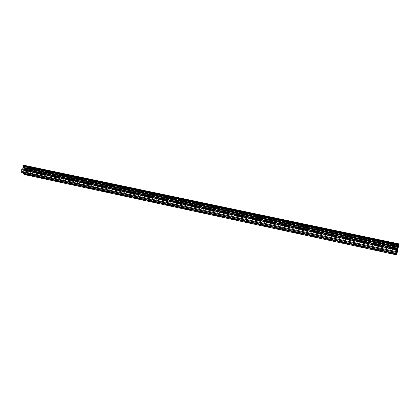 <?xml version="1.0" encoding="UTF-8"?>
<svg xmlns="http://www.w3.org/2000/svg" width="420" height="420" viewBox="0 0 420 420"><rect width="100%" height="100%" fill="white"/><g stroke="black" fill="none" stroke-linecap="round" stroke-linejoin="round"><path stroke-width="0.32" stroke-dasharray="2.1 1.58" d="M35.27 171.607L35.71 171.554L34.036 170.909L35.27 171.607M33.264 175.287L33.978 175.445M53.403 175.46L53.87 175.408L52.19 174.767L53.403 175.46M51.466 179.203L52.175 179.356M71.941 179.403L72.434 179.345L70.749 178.715L71.941 179.403M70.072 183.209L70.775 183.356M90.893 183.435L91.418 183.372L89.717 182.747L90.893 183.435M89.098 187.299L89.791 187.451M110.276 187.556L110.828 187.493L109.121 186.874L110.276 187.556M108.554 191.489L109.237 191.636M130.1 191.772L130.688 191.704L128.961 191.095L130.1 191.772M128.462 195.767L129.134 195.914M150.386 196.088L151.006 196.014L149.268 195.41L150.386 196.088M148.832 200.151L149.494 200.293M171.145 200.498L171.806 200.424L170.042 199.831L171.145 200.498M169.68 204.64L170.331 204.776M192.397 205.018L193.1 204.939L191.315 204.356L192.397 205.018M191.027 209.228L191.662 209.365M214.158 209.648L214.904 209.564L213.092 208.987L214.158 209.648M212.888 213.932L213.507 214.069M236.45 214.389L237.242 214.3L235.405 213.733L236.45 214.389M235.284 218.752L235.888 218.883M259.287 219.245L260.127 219.151L258.258 218.6L259.287 219.245M258.232 223.687L258.82 223.813L260.059 219.266M282.692 224.222L283.589 224.123L281.683 223.582L282.692 224.222M281.752 228.748L282.329 228.874L283.516 224.243M306.684 229.325L307.645 229.226L305.697 228.69L306.684 229.325M305.87 233.94L306.427 234.055M331.296 234.559L332.315 234.454L330.32 233.935L331.296 234.559M330.608 239.258L331.149 239.374M356.538 239.925L357.625 239.82L355.582 239.311L356.538 239.925M355.992 244.718L356.506 244.834M382.442 245.432L383.602 245.327L381.843 244.771L381.502 244.828L382.442 245.432M382.037 250.325L382.536 250.43M24.901 169.559L24.686 170.105L24.906 169.559L24.528 169.26L24.901 169.559M24.649 170.195L24.434 170.741L24.654 170.195M24.434 170.741L24.056 170.441L24.439 170.741M24.024 170.536L24.449 170.872L24.985 169.507L24.559 169.166L24.99 169.507L24.449 170.872L24.024 170.536M23.667 169.15L23.667 169.491L23.667 169.15M23.667 169.491L23.704 170.163L23.672 169.491M23.704 170.163L23.3 169.838L23.704 170.163M23.263 169.932L23.772 170.336L23.95 168.798L23.772 170.336L23.268 169.932M22.811 173.04L22.428 172.956M24.134 165.123L26.975 167.743L398.286 246.236L396.512 254.877M24.486 174.573L25.473 172.924L25.384 171.308L25.772 170.158L27.064 168.903L26.975 167.743M398.044 248.225L397.903 248.923L398.039 248.225M397.882 249.039L397.735 249.737L397.877 249.039M397.63 250.105L398.076 248.073L397.63 250.105M397.871 248.714L397.514 250.457L397.866 248.719M397.514 250.457L397.834 248.913L397.514 250.457M397.834 248.325L26.686 169.465M399 243.905L398.286 246.236M398.874 244.697L23.373 165.632M380.352 249.963L380.856 250.068M356.286 244.629L380.625 249.863M354.38 244.372L354.837 244.472M330.907 239.169L354.627 244.272M329.075 238.928L329.485 239.017M306.175 233.851L329.291 238.822M304.406 233.62L304.778 233.704M282.062 228.664L304.6 233.51M280.355 228.448L280.686 228.517M258.541 223.608L280.523 228.333M256.898 223.403L257.187 223.466M235.594 218.673L257.04 223.283M213.203 213.853L234.134 218.358M191.347 209.155L211.775 213.549M170 204.566L189.95 208.856M149.153 200.083L168.641 204.272L170.042 199.831M128.788 195.699L147.824 199.794L149.268 195.41M108.88 191.42L127.486 195.421L128.961 191.095M89.423 187.236L107.614 191.147L109.121 186.874M70.403 183.146L88.184 186.968M51.797 179.141L69.184 182.884M33.595 175.229L50.605 178.889M382.331 250.226L396.979 253.376M26.943 167.407L398.375 245.847M26.975 167.79L398.276 246.288M27.048 168.63L398.055 247.249M27.074 168.698L398.034 247.328M26.187 169.801L397.751 248.845M26.124 169.843L397.74 248.913M24.938 174.295L396.58 254.431M22.586 172.862L32.429 174.977M27.079 168.772L398.013 247.412M27.064 168.903L397.981 247.569M26.885 169.344L397.866 248.131M26.817 169.439L397.845 248.252M26.775 169.465L397.834 248.299M25.909 169.974L397.709 249.123M25.772 170.158L397.661 249.37M25.421 171.045L397.43 250.504M25.384 171.308L397.362 250.819M25.515 172.667L397.005 252.373M25.473 172.924L396.937 252.688M35.674 171.623L34.125 175.591M34.183 170.888L35.033 170.803L35.71 171.554M53.834 175.476L52.306 179.492M52.348 174.746L53.188 174.657L53.87 175.408M72.392 179.419L70.891 183.482M70.912 178.694L71.746 178.595L72.434 179.345M91.371 183.451L89.891 187.561M89.891 182.726L90.72 182.621L91.418 183.372M110.78 187.572L109.326 191.735M109.3 186.847L110.119 186.737L110.828 187.493M130.636 191.788L129.208 195.998M129.155 191.063L129.969 190.948L130.688 191.704M150.953 196.103L149.552 200.366M149.468 195.384L150.276 195.258L151.006 196.014M171.749 200.519L170.373 204.834M170.258 199.799L171.055 199.668L171.806 200.424M193.037 205.039L191.693 209.407M191.541 204.32L192.334 204.183L193.1 204.939M214.841 209.664L213.528 214.095M213.334 208.95L214.121 208.808L214.904 209.564M237.174 214.405L235.898 218.894M235.652 213.696L236.439 213.544L237.242 214.3M258.521 218.558L259.303 218.395L260.127 219.151M281.962 223.54L282.739 223.372L283.589 224.123M307.566 229.346L306.395 234.05M305.991 228.648L306.768 228.47L307.645 229.226M332.236 234.581L331.102 239.369M330.629 233.882L331.411 233.698L332.315 234.454M357.546 239.951L356.454 244.818M355.908 239.258L356.69 239.064L357.625 239.82M383.518 245.459L382.473 250.42M381.843 244.771L382.631 244.566L383.602 245.327M381.502 244.828L380.425 249.905M355.582 239.311L354.459 244.309M330.32 233.935L329.154 238.859M305.697 228.69L304.484 233.541M281.683 223.582L280.434 228.359M258.258 218.6L256.972 223.303M235.405 213.733L234.077 218.374M213.092 208.987L211.738 213.565M191.315 204.356L189.924 208.866M89.717 182.747L88.184 186.995M70.749 178.715L69.19 182.921M52.19 174.767L50.605 178.936M34.036 170.909L32.429 175.035"/><path stroke-width="0.63" d="M23.326 165.622L398.874 244.697L23.336 165.622L22.727 168.893L21.546 169.816L21 171.197L21.068 171.89L22.428 172.956L396.953 253.533L399 243.905L23.887 165.28L398.958 244.157M33.978 175.445L33.962 175.854L33.626 175.817L32.482 175.114M52.175 179.356L52.133 179.765L51.781 179.728L50.647 179.025M70.775 183.356L70.702 183.766L70.34 183.729L69.216 183.026M89.791 187.451L89.318 187.814L88.195 187.105M109.237 191.636L108.722 191.993L107.609 191.284M129.134 195.914L128.573 196.271L127.465 195.557M149.494 200.293L148.885 200.645L147.787 199.925M170.331 204.776L169.675 205.123L168.583 204.398M191.662 209.365L190.953 209.711L189.872 208.982M213.507 214.069L212.746 214.405L211.675 213.675M235.888 218.883L235.074 219.214L234.014 218.479M258.772 223.97L257.408 223.981L256.898 223.403M282.272 229.021L280.844 229.026L280.355 228.448M306.427 234.055L305.429 234.371L304.406 233.62M331.149 239.374L330.078 239.678L329.075 238.928M356.506 244.834L355.373 245.128L354.38 244.372M382.536 250.43L381.323 250.719L380.352 249.963M23.41 165.638L23.887 165.28M381.927 250.803L396.795 254.006L396.512 254.877L24.486 174.573L22.811 173.04M396.795 254.006L396.926 253.528M355.95 245.207L380.746 250.546M330.64 239.752L354.8 244.96M305.965 234.439L329.516 239.51M281.909 229.257L304.873 234.203M258.447 224.207L280.844 229.026M235.552 219.272L257.408 223.981M213.213 214.463L234.539 219.056M191.405 209.764L212.221 214.247M170.105 205.175L190.439 209.554M149.299 200.697L169.16 204.971M128.977 196.319L148.381 200.498M109.111 192.04L128.074 196.124M89.691 187.856L108.229 191.851M70.702 183.766L88.83 187.672M52.133 179.765L69.862 183.587M33.962 175.854L51.308 179.587M23.147 173.523L33.159 175.681M356.255 244.991L380.546 250.22M330.929 239.542L354.601 244.634M306.243 234.229L329.317 239.195M282.177 229.047L304.673 233.888M258.699 223.991L280.644 228.716M235.798 219.061L257.208 223.671M213.444 214.253L234.339 218.752M191.625 209.554L212.021 213.948M170.321 204.971L190.234 209.255M149.504 200.487L168.961 204.677M129.208 195.998L148.176 200.203M109.3 191.835L127.874 195.83M89.87 187.651L108.029 191.562M70.875 183.561L88.63 187.383M52.295 179.566L69.662 183.304M34.12 175.655L51.109 179.309M21.068 171.89L397.241 252.646M382.242 250.588L396.858 253.733M21 171.197L397.425 251.848M23.09 167.402L398.407 246.85M23.079 167.307L398.433 246.734M23.279 165.627L398.874 244.718M23.914 165.254L398.969 244.12M23.126 173.287L32.959 175.403M21.546 169.816L397.787 250.084M21.688 169.628L397.834 249.832M22.586 169.076L397.971 248.945M22.727 168.893L398.018 248.692M23.079 168L398.255 247.548M23.121 167.732L398.323 247.228M23 166.472L398.654 245.784M22.974 166.394L398.675 245.7M22.964 166.325L398.695 245.621M22.985 166.194L398.727 245.459M23.163 165.748L398.843 244.892M23.231 165.659L398.869 244.766"/></g></svg>
